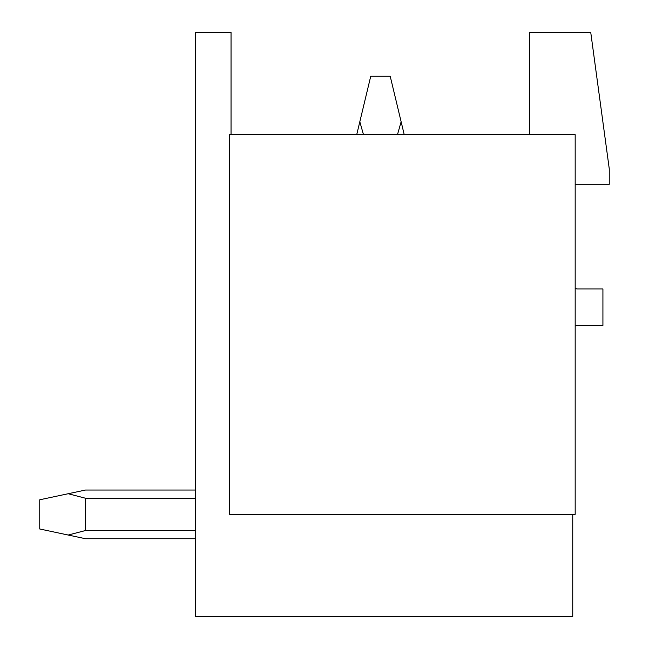 <?xml version="1.0" encoding="UTF-8"?>
<svg xmlns="http://www.w3.org/2000/svg" width="649" height="649" viewBox="0 0 649 649"><rect width="100%" height="100%" fill="white"/><g stroke="black" fill="none" stroke-linecap="round" stroke-linejoin="round"><path stroke-width="0.97" d="M229.584 514.332L575.176 514.332L575.176 134.668L229.584 134.668L229.584 514.332M572.743 514.332L572.743 616.55L195.511 616.55L195.511 32.45L231.044 32.45L231.044 134.668M529.422 134.668L529.422 32.45L590.752 32.45L609.249 168.74L609.249 184.316L575.176 184.316M575.176 326.123A4.867 4.867 0 0 1 577.61 325.474L602.921 325.474L602.921 288.967L577.61 288.967A4.867 4.867 0 0 1 575.176 288.318M195.511 538.719L85.506 538.719L68.177 535.036L85.506 530.525L195.511 530.525M404.23 134.668L401.131 121.744L397.472 134.668M401.131 121.744L390.211 76.258L370.741 76.258L359.822 121.744L363.481 134.668M356.723 134.668L359.822 121.744M195.511 490.044L85.506 490.044L68.177 493.727L85.506 498.237L195.511 498.237M68.177 493.727L39.751 499.779L39.751 528.984L68.177 535.036L85.506 530.525L85.506 498.237"/></g></svg>
